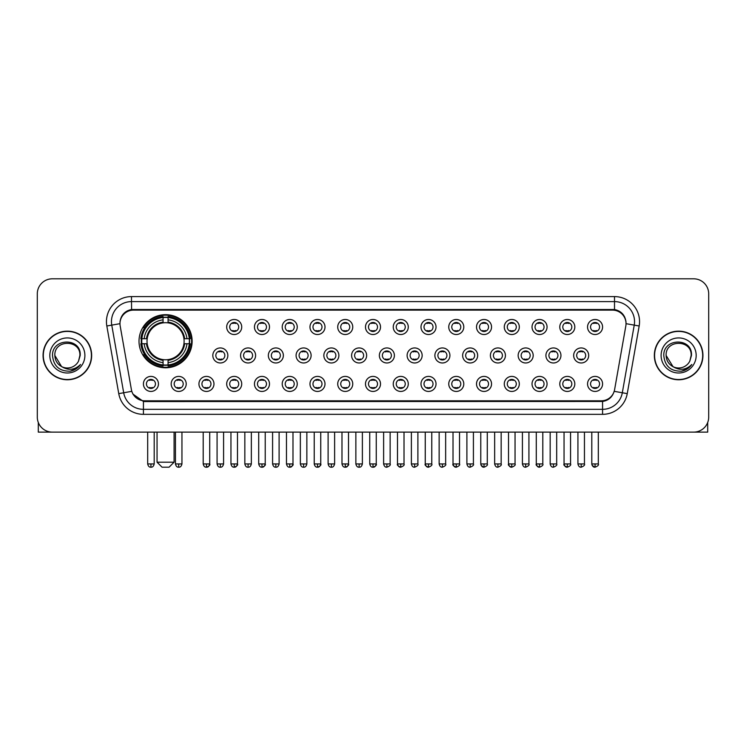 <?xml version="1.0" encoding="UTF-8"?>
<svg xmlns="http://www.w3.org/2000/svg" width="746" height="746" viewBox="0 0 746 746"><rect width="100%" height="100%" fill="white"/><g stroke="black" fill="none" stroke-linecap="round" stroke-linejoin="round"><path stroke-width="1.12" d="M139.008 341.23A26.558 26.558 0 0 0 165.565 367.787A26.558 26.558 0 0 0 192.123 341.23A26.558 26.558 0 0 0 165.565 314.681A26.558 26.558 0 0 0 139.008 341.23M186.211 383.92A7.516 7.516 0 0 1 178.695 391.436A7.516 7.516 0 0 1 171.179 383.92A7.516 7.516 0 0 1 178.695 376.404A7.516 7.516 0 0 1 186.211 383.92M174.182 383.92A4.513 4.513 0 0 0 178.695 388.433A4.513 4.513 0 0 0 183.208 383.92A4.513 4.513 0 0 0 178.695 379.416A4.513 4.513 0 0 0 174.182 383.92M213.971 383.92A7.516 7.516 0 0 1 206.456 391.436A7.516 7.516 0 0 1 198.94 383.92A7.516 7.516 0 0 1 206.456 376.404A7.516 7.516 0 0 1 213.971 383.92M201.942 383.92A4.513 4.513 0 0 0 206.456 388.433A4.513 4.513 0 0 0 210.959 383.92A4.513 4.513 0 0 0 206.456 379.416A4.513 4.513 0 0 0 201.942 383.92M241.723 383.92A7.516 7.516 0 0 1 234.207 391.436A7.516 7.516 0 0 1 226.691 383.92A7.516 7.516 0 0 1 234.207 376.404A7.516 7.516 0 0 1 241.723 383.92M229.703 383.92A4.513 4.513 0 0 0 234.207 388.433A4.513 4.513 0 0 0 238.72 383.92A4.513 4.513 0 0 0 234.207 379.416A4.513 4.513 0 0 0 229.703 383.92M269.483 383.92A7.516 7.516 0 0 1 261.967 391.436A7.516 7.516 0 0 1 254.451 383.92A7.516 7.516 0 0 1 261.967 376.404A7.516 7.516 0 0 1 269.483 383.92M257.463 383.92A4.513 4.513 0 0 0 261.967 388.433A4.513 4.513 0 0 0 266.481 383.92A4.513 4.513 0 0 0 261.967 379.416A4.513 4.513 0 0 0 257.463 383.92M297.244 383.92A7.516 7.516 0 0 1 289.728 391.436A7.516 7.516 0 0 1 282.212 383.92A7.516 7.516 0 0 1 289.728 376.404A7.516 7.516 0 0 1 297.244 383.92M285.214 383.92A4.513 4.513 0 0 0 289.728 388.433A4.513 4.513 0 0 0 294.232 383.92A4.513 4.513 0 0 0 289.728 379.416A4.513 4.513 0 0 0 285.214 383.92M325.004 383.92A7.516 7.516 0 0 1 317.488 391.436A7.516 7.516 0 0 1 309.972 383.92A7.516 7.516 0 0 1 317.488 376.404A7.516 7.516 0 0 1 325.004 383.92M312.975 383.92A4.513 4.513 0 0 0 317.488 388.433A4.513 4.513 0 0 0 321.992 383.92A4.513 4.513 0 0 0 317.488 379.416A4.513 4.513 0 0 0 312.975 383.92M352.755 383.92A7.516 7.516 0 0 1 345.239 391.436A7.516 7.516 0 0 1 337.724 383.92A7.516 7.516 0 0 1 345.239 376.404A7.516 7.516 0 0 1 352.755 383.92M340.736 383.92A4.513 4.513 0 0 0 345.239 388.433A4.513 4.513 0 0 0 349.753 383.92A4.513 4.513 0 0 0 345.239 379.416A4.513 4.513 0 0 0 340.736 383.92M380.516 383.92A7.516 7.516 0 0 1 373 391.436A7.516 7.516 0 0 1 365.484 383.92A7.516 7.516 0 0 1 373 376.404A7.516 7.516 0 0 1 380.516 383.92M368.487 383.92A4.513 4.513 0 0 0 373 388.433A4.513 4.513 0 0 0 377.513 383.92A4.513 4.513 0 0 0 373 379.416A4.513 4.513 0 0 0 368.487 383.92M408.276 383.92A7.516 7.516 0 0 1 400.761 391.436A7.516 7.516 0 0 1 393.245 383.92A7.516 7.516 0 0 1 400.761 376.404A7.516 7.516 0 0 1 408.276 383.92M396.247 383.92A4.513 4.513 0 0 0 400.761 388.433A4.513 4.513 0 0 0 405.264 383.92A4.513 4.513 0 0 0 400.761 379.416A4.513 4.513 0 0 0 396.247 383.92M436.028 383.92A7.516 7.516 0 0 1 428.512 391.436A7.516 7.516 0 0 1 420.996 383.92A7.516 7.516 0 0 1 428.512 376.404A7.516 7.516 0 0 1 436.028 383.92M424.008 383.92A4.513 4.513 0 0 0 428.512 388.433A4.513 4.513 0 0 0 433.025 383.92A4.513 4.513 0 0 0 428.512 379.416A4.513 4.513 0 0 0 424.008 383.92M463.788 383.92A7.516 7.516 0 0 1 456.272 391.436A7.516 7.516 0 0 1 448.756 383.92A7.516 7.516 0 0 1 456.272 376.404A7.516 7.516 0 0 1 463.788 383.92M451.768 383.92A4.513 4.513 0 0 0 456.272 388.433A4.513 4.513 0 0 0 460.786 383.92A4.513 4.513 0 0 0 456.272 379.416A4.513 4.513 0 0 0 451.768 383.92M491.549 383.92A7.516 7.516 0 0 1 484.033 391.436A7.516 7.516 0 0 1 476.517 383.92A7.516 7.516 0 0 1 484.033 376.404A7.516 7.516 0 0 1 491.549 383.92M479.519 383.92A4.513 4.513 0 0 0 484.033 388.433A4.513 4.513 0 0 0 488.537 383.92A4.513 4.513 0 0 0 484.033 379.416A4.513 4.513 0 0 0 479.519 383.92M519.309 383.92A7.516 7.516 0 0 1 511.793 391.436A7.516 7.516 0 0 1 504.277 383.92A7.516 7.516 0 0 1 511.793 376.404A7.516 7.516 0 0 1 519.309 383.92M507.28 383.92A4.513 4.513 0 0 0 511.793 388.433A4.513 4.513 0 0 0 516.297 383.92A4.513 4.513 0 0 0 511.793 379.416A4.513 4.513 0 0 0 507.28 383.92M547.06 383.92A7.516 7.516 0 0 1 539.544 391.436A7.516 7.516 0 0 1 532.029 383.92A7.516 7.516 0 0 1 539.544 376.404A7.516 7.516 0 0 1 547.06 383.92M535.041 383.92A4.513 4.513 0 0 0 539.544 388.433A4.513 4.513 0 0 0 544.058 383.92A4.513 4.513 0 0 0 539.544 379.416A4.513 4.513 0 0 0 535.041 383.92M574.821 383.92A7.516 7.516 0 0 1 567.305 391.436A7.516 7.516 0 0 1 559.789 383.92A7.516 7.516 0 0 1 567.305 376.404A7.516 7.516 0 0 1 574.821 383.92M562.792 383.92A4.513 4.513 0 0 0 567.305 388.433A4.513 4.513 0 0 0 571.818 383.92A4.513 4.513 0 0 0 567.305 379.416A4.513 4.513 0 0 0 562.792 383.92M602.582 383.92A7.516 7.516 0 0 1 595.066 391.436A7.516 7.516 0 0 1 587.55 383.92A7.516 7.516 0 0 1 595.066 376.404A7.516 7.516 0 0 1 602.582 383.92M590.552 383.92A4.513 4.513 0 0 0 595.066 388.433A4.513 4.513 0 0 0 599.57 383.92A4.513 4.513 0 0 0 595.066 379.416A4.513 4.513 0 0 0 590.552 383.92M158.45 383.92A7.516 7.516 0 0 1 150.934 391.436A7.516 7.516 0 0 1 143.419 383.92A7.516 7.516 0 0 1 150.934 376.404A7.516 7.516 0 0 1 158.45 383.92M146.43 383.92A4.513 4.513 0 0 0 150.934 388.433A4.513 4.513 0 0 0 155.448 383.92A4.513 4.513 0 0 0 150.934 379.416A4.513 4.513 0 0 0 146.43 383.92M227.847 355.46A7.516 7.516 0 0 1 220.331 362.976A7.516 7.516 0 0 1 212.815 355.46A7.516 7.516 0 0 1 220.331 347.944A7.516 7.516 0 0 1 227.847 355.46M215.818 355.46A4.513 4.513 0 0 0 220.331 359.973A4.513 4.513 0 0 0 224.844 355.46A4.513 4.513 0 0 0 220.331 350.956A4.513 4.513 0 0 0 215.818 355.46M255.608 355.46A7.516 7.516 0 0 1 248.092 362.976A7.516 7.516 0 0 1 240.576 355.46A7.516 7.516 0 0 1 248.092 347.944A7.516 7.516 0 0 1 255.608 355.46M243.578 355.46A4.513 4.513 0 0 0 248.092 359.973A4.513 4.513 0 0 0 252.596 355.46A4.513 4.513 0 0 0 248.092 350.956A4.513 4.513 0 0 0 243.578 355.46M283.359 355.46A7.516 7.516 0 0 1 275.843 362.976A7.516 7.516 0 0 1 268.336 355.46A7.516 7.516 0 0 1 275.843 347.944A7.516 7.516 0 0 1 283.359 355.46M271.339 355.46A4.513 4.513 0 0 0 275.843 359.973A4.513 4.513 0 0 0 280.356 355.46A4.513 4.513 0 0 0 275.843 350.956A4.513 4.513 0 0 0 271.339 355.46M311.119 355.46A7.516 7.516 0 0 1 303.603 362.976A7.516 7.516 0 0 1 296.087 355.46A7.516 7.516 0 0 1 303.603 347.944A7.516 7.516 0 0 1 311.119 355.46M299.099 355.46A4.513 4.513 0 0 0 303.603 359.973A4.513 4.513 0 0 0 308.117 355.46A4.513 4.513 0 0 0 303.603 350.956A4.513 4.513 0 0 0 299.099 355.46M338.88 355.46A7.516 7.516 0 0 1 331.364 362.976A7.516 7.516 0 0 1 323.848 355.46A7.516 7.516 0 0 1 331.364 347.944A7.516 7.516 0 0 1 338.88 355.46M326.851 355.46A4.513 4.513 0 0 0 331.364 359.973A4.513 4.513 0 0 0 335.877 355.46A4.513 4.513 0 0 0 331.364 350.956A4.513 4.513 0 0 0 326.851 355.46M366.64 355.46A7.516 7.516 0 0 1 359.124 362.976A7.516 7.516 0 0 1 351.608 355.46A7.516 7.516 0 0 1 359.124 347.944A7.516 7.516 0 0 1 366.64 355.46M354.611 355.46A4.513 4.513 0 0 0 359.124 359.973A4.513 4.513 0 0 0 363.628 355.46A4.513 4.513 0 0 0 359.124 350.956A4.513 4.513 0 0 0 354.611 355.46M394.392 355.46A7.516 7.516 0 0 1 386.876 362.976A7.516 7.516 0 0 1 379.36 355.46A7.516 7.516 0 0 1 386.876 347.944A7.516 7.516 0 0 1 394.392 355.46M382.372 355.46A4.513 4.513 0 0 0 386.876 359.973A4.513 4.513 0 0 0 391.389 355.46A4.513 4.513 0 0 0 386.876 350.956A4.513 4.513 0 0 0 382.372 355.46M422.152 355.46A7.516 7.516 0 0 1 414.636 362.976A7.516 7.516 0 0 1 407.12 355.46A7.516 7.516 0 0 1 414.636 347.944A7.516 7.516 0 0 1 422.152 355.46M410.123 355.46A4.513 4.513 0 0 0 414.636 359.973A4.513 4.513 0 0 0 419.149 355.46A4.513 4.513 0 0 0 414.636 350.956A4.513 4.513 0 0 0 410.123 355.46M449.913 355.46A7.516 7.516 0 0 1 442.397 362.976A7.516 7.516 0 0 1 434.881 355.46A7.516 7.516 0 0 1 442.397 347.944A7.516 7.516 0 0 1 449.913 355.46M437.883 355.46A4.513 4.513 0 0 0 442.397 359.973A4.513 4.513 0 0 0 446.901 355.46A4.513 4.513 0 0 0 442.397 350.956A4.513 4.513 0 0 0 437.883 355.46M477.664 355.46A7.516 7.516 0 0 1 470.157 362.976A7.516 7.516 0 0 1 462.641 355.46A7.516 7.516 0 0 1 470.157 347.944A7.516 7.516 0 0 1 477.664 355.46M465.644 355.46A4.513 4.513 0 0 0 470.157 359.973A4.513 4.513 0 0 0 474.661 355.46A4.513 4.513 0 0 0 470.157 350.956A4.513 4.513 0 0 0 465.644 355.46M505.424 355.46A7.516 7.516 0 0 1 497.908 362.976A7.516 7.516 0 0 1 490.392 355.46A7.516 7.516 0 0 1 497.908 347.944A7.516 7.516 0 0 1 505.424 355.46M493.404 355.46A4.513 4.513 0 0 0 497.908 359.973A4.513 4.513 0 0 0 502.422 355.46A4.513 4.513 0 0 0 497.908 350.956A4.513 4.513 0 0 0 493.404 355.46M533.185 355.46A7.516 7.516 0 0 1 525.669 362.976A7.516 7.516 0 0 1 518.153 355.46A7.516 7.516 0 0 1 525.669 347.944A7.516 7.516 0 0 1 533.185 355.46M521.156 355.46A4.513 4.513 0 0 0 525.669 359.973A4.513 4.513 0 0 0 530.182 355.46A4.513 4.513 0 0 0 525.669 350.956A4.513 4.513 0 0 0 521.156 355.46M560.945 355.46A7.516 7.516 0 0 1 553.429 362.976A7.516 7.516 0 0 1 545.913 355.46A7.516 7.516 0 0 1 553.429 347.944A7.516 7.516 0 0 1 560.945 355.46M548.916 355.46A4.513 4.513 0 0 0 553.429 359.973A4.513 4.513 0 0 0 557.933 355.46A4.513 4.513 0 0 0 553.429 350.956A4.513 4.513 0 0 0 548.916 355.46M588.697 355.46A7.516 7.516 0 0 1 581.181 362.976A7.516 7.516 0 0 1 573.665 355.46A7.516 7.516 0 0 1 581.181 347.944A7.516 7.516 0 0 1 588.697 355.46M576.677 355.46A4.513 4.513 0 0 0 581.181 359.973A4.513 4.513 0 0 0 585.694 355.46A4.513 4.513 0 0 0 581.181 350.956A4.513 4.513 0 0 0 576.677 355.46M241.723 327A7.516 7.516 0 0 1 234.207 334.516A7.516 7.516 0 0 1 226.691 327A7.516 7.516 0 0 1 234.207 319.484A7.516 7.516 0 0 1 241.723 327M229.703 327A4.513 4.513 0 0 0 234.207 331.513A4.513 4.513 0 0 0 238.72 327A4.513 4.513 0 0 0 234.207 322.496A4.513 4.513 0 0 0 229.703 327M269.483 327A7.516 7.516 0 0 1 261.967 334.516A7.516 7.516 0 0 1 254.451 327A7.516 7.516 0 0 1 261.967 319.484A7.516 7.516 0 0 1 269.483 327M257.463 327A4.513 4.513 0 0 0 261.967 331.513A4.513 4.513 0 0 0 266.481 327A4.513 4.513 0 0 0 261.967 322.496A4.513 4.513 0 0 0 257.463 327M297.244 327A7.516 7.516 0 0 1 289.728 334.516A7.516 7.516 0 0 1 282.212 327A7.516 7.516 0 0 1 289.728 319.484A7.516 7.516 0 0 1 297.244 327M285.214 327A4.513 4.513 0 0 0 289.728 331.513A4.513 4.513 0 0 0 294.232 327A4.513 4.513 0 0 0 289.728 322.496A4.513 4.513 0 0 0 285.214 327M325.004 327A7.516 7.516 0 0 1 317.488 334.516A7.516 7.516 0 0 1 309.972 327A7.516 7.516 0 0 1 317.488 319.484A7.516 7.516 0 0 1 325.004 327M312.975 327A4.513 4.513 0 0 0 317.488 331.513A4.513 4.513 0 0 0 321.992 327A4.513 4.513 0 0 0 317.488 322.496A4.513 4.513 0 0 0 312.975 327M352.755 327A7.516 7.516 0 0 1 345.239 334.516A7.516 7.516 0 0 1 337.724 327A7.516 7.516 0 0 1 345.239 319.484A7.516 7.516 0 0 1 352.755 327M340.736 327A4.513 4.513 0 0 0 345.239 331.513A4.513 4.513 0 0 0 349.753 327A4.513 4.513 0 0 0 345.239 322.496A4.513 4.513 0 0 0 340.736 327M380.516 327A7.516 7.516 0 0 1 373 334.516A7.516 7.516 0 0 1 365.484 327A7.516 7.516 0 0 1 373 319.484A7.516 7.516 0 0 1 380.516 327M368.487 327A4.513 4.513 0 0 0 373 331.513A4.513 4.513 0 0 0 377.513 327A4.513 4.513 0 0 0 373 322.496A4.513 4.513 0 0 0 368.487 327M408.276 327A7.516 7.516 0 0 1 400.761 334.516A7.516 7.516 0 0 1 393.245 327A7.516 7.516 0 0 1 400.761 319.484A7.516 7.516 0 0 1 408.276 327M396.247 327A4.513 4.513 0 0 0 400.761 331.513A4.513 4.513 0 0 0 405.264 327A4.513 4.513 0 0 0 400.761 322.496A4.513 4.513 0 0 0 396.247 327M436.028 327A7.516 7.516 0 0 1 428.512 334.516A7.516 7.516 0 0 1 420.996 327A7.516 7.516 0 0 1 428.512 319.484A7.516 7.516 0 0 1 436.028 327M424.008 327A4.513 4.513 0 0 0 428.512 331.513A4.513 4.513 0 0 0 433.025 327A4.513 4.513 0 0 0 428.512 322.496A4.513 4.513 0 0 0 424.008 327M463.788 327A7.516 7.516 0 0 1 456.272 334.516A7.516 7.516 0 0 1 448.756 327A7.516 7.516 0 0 1 456.272 319.484A7.516 7.516 0 0 1 463.788 327M451.768 327A4.513 4.513 0 0 0 456.272 331.513A4.513 4.513 0 0 0 460.786 327A4.513 4.513 0 0 0 456.272 322.496A4.513 4.513 0 0 0 451.768 327M491.549 327A7.516 7.516 0 0 1 484.033 334.516A7.516 7.516 0 0 1 476.517 327A7.516 7.516 0 0 1 484.033 319.484A7.516 7.516 0 0 1 491.549 327M479.519 327A4.513 4.513 0 0 0 484.033 331.513A4.513 4.513 0 0 0 488.537 327A4.513 4.513 0 0 0 484.033 322.496A4.513 4.513 0 0 0 479.519 327M519.309 327A7.516 7.516 0 0 1 511.793 334.516A7.516 7.516 0 0 1 504.277 327A7.516 7.516 0 0 1 511.793 319.484A7.516 7.516 0 0 1 519.309 327M507.28 327A4.513 4.513 0 0 0 511.793 331.513A4.513 4.513 0 0 0 516.297 327A4.513 4.513 0 0 0 511.793 322.496A4.513 4.513 0 0 0 507.28 327M547.06 327A7.516 7.516 0 0 1 539.544 334.516A7.516 7.516 0 0 1 532.029 327A7.516 7.516 0 0 1 539.544 319.484A7.516 7.516 0 0 1 547.06 327M535.041 327A4.513 4.513 0 0 0 539.544 331.513A4.513 4.513 0 0 0 544.058 327A4.513 4.513 0 0 0 539.544 322.496A4.513 4.513 0 0 0 535.041 327M574.821 327A7.516 7.516 0 0 1 567.305 334.516A7.516 7.516 0 0 1 559.789 327A7.516 7.516 0 0 1 567.305 319.484A7.516 7.516 0 0 1 574.821 327M562.792 327A4.513 4.513 0 0 0 567.305 331.513A4.513 4.513 0 0 0 571.818 327A4.513 4.513 0 0 0 567.305 322.496A4.513 4.513 0 0 0 562.792 327M602.582 327A7.516 7.516 0 0 1 595.066 334.516A7.516 7.516 0 0 1 587.55 327A7.516 7.516 0 0 1 595.066 319.484A7.516 7.516 0 0 1 602.582 327M590.552 327A4.513 4.513 0 0 0 595.066 331.513A4.513 4.513 0 0 0 599.57 327A4.513 4.513 0 0 0 595.066 322.496A4.513 4.513 0 0 0 590.552 327M120.181 325.993A13.531 13.531 0 0 1 133.497 310.122L612.503 310.122A13.531 13.531 0 0 1 625.819 325.993L614.601 389.626A13.531 13.531 0 0 1 601.276 400.807L144.724 400.807A13.531 13.531 0 0 1 131.399 389.626L120.181 325.993M141.395 343.738A24.301 24.301 0 0 1 141.395 338.731M43.063 355.46A24.301 24.301 0 0 0 67.364 379.761A24.301 24.301 0 0 0 91.665 355.46A24.301 24.301 0 0 0 67.364 331.159A24.301 24.301 0 0 0 43.063 355.46M654.335 355.46A24.301 24.301 0 0 0 678.636 379.761A24.301 24.301 0 0 0 702.937 355.46A24.301 24.301 0 0 0 678.636 331.159A24.301 24.301 0 0 0 654.335 355.46M120.031 321.647L119.994 323.671L120.031 321.647C121.076 314.98 124.899 310.942 131.492 309.515L614.508 309.515C621.092 310.933 624.915 314.971 625.969 321.647L626.006 323.671M131.492 296.591L614.508 296.591A25.056 25.056 0 0 1 639.173 325.993L627.246 393.636A25.056 25.056 0 0 1 602.572 414.338L143.428 414.338A25.056 25.056 0 0 1 118.754 393.636L106.827 325.993A25.056 25.056 0 0 1 131.492 296.591L131.492 301.598L614.508 301.598A20.039 20.039 0 0 1 634.24 325.125L622.313 392.76A20.039 20.039 0 0 1 602.572 409.33L143.428 409.33A20.039 20.039 0 0 1 123.687 392.76L111.76 325.125A20.039 20.039 0 0 1 131.492 301.598L131.604 309.497M123.64 313.628L127.24 310.905M127.361 310.84L130.858 309.627M602.572 414.338L602.572 401.469C608.531 400.481 612.382 397.096 614.135 391.324C612.391 397.096 608.54 400.471 602.572 401.469L144.985 401.562L143.428 401.469L132.872 394.047M624.672 317.003L625.969 321.647M708.7 293.831A15.032 15.032 0 0 0 693.668 278.808L52.332 278.808A15.032 15.032 0 0 0 37.3 293.831L37.3 417.089A15.032 15.032 0 0 0 52.332 432.12L693.668 432.12A15.032 15.032 0 0 0 708.7 417.089L708.7 293.831L708.7 417.089M614.191 391.333L622.313 392.76L634.24 325.125L639.173 325.993M37.3 293.831L37.3 417.089M693.668 278.808L52.332 278.808M52.332 432.12L693.668 432.12M91.413 355.46A24.049 24.049 0 0 0 67.364 331.41A24.049 24.049 0 0 0 43.315 355.46A24.049 24.049 0 0 0 67.364 379.518A24.049 24.049 0 0 0 91.413 355.46M61.564 366.566L54.84 355.46C54.066 339.309 80.652 339.309 79.887 355.46L78.517 361.167L80.195 355.46C81.435 337.379 51.968 337.817 52.518 355.46C53.516 366.118 59.391 371.359 70.133 371.191C74.516 370.352 77.985 368.114 80.54 364.477C74.768 370.035 68.492 370.762 61.741 366.659A12.523 12.523 0 0 0 78.517 361.167L79.887 355.637M61.741 366.659C57.358 364.244 55.055 360.514 54.84 355.46M49.823 355.46A17.54 17.54 0 0 0 67.364 373A17.54 17.54 0 0 0 84.895 355.46A17.54 17.54 0 0 0 67.364 337.929A17.54 17.54 0 0 0 49.823 355.46M80.512 364.533L76.064 368.85M75.961 368.916L70.217 371.182M38.298 422.488L38.298 432.12L96.421 432.12M702.685 355.46A24.049 24.049 0 0 0 678.636 331.41A24.049 24.049 0 0 0 654.587 355.46A24.049 24.049 0 0 0 678.636 379.518A24.049 24.049 0 0 0 702.685 355.46M691.16 355.637L689.789 361.167L691.467 355.46C692.708 337.379 663.241 337.817 663.791 355.46C664.789 366.118 670.663 371.359 681.415 371.191C685.788 370.352 689.257 368.114 691.822 364.477C686.04 370.035 679.774 370.762 673.013 366.659L666.113 355.46C665.348 339.309 691.934 339.309 691.16 355.46L689.789 361.167A12.523 12.523 0 0 1 673.013 366.659C668.64 364.244 666.337 360.514 666.113 355.46M661.105 355.46A17.54 17.54 0 0 0 678.636 373A17.54 17.54 0 0 0 696.177 355.46A17.54 17.54 0 0 0 678.636 337.929A17.54 17.54 0 0 0 661.105 355.46M691.784 364.533L687.346 368.85M687.243 368.916L681.49 371.182M169.072 467.192L162.059 467.192L157.052 462.184L174.088 462.184L169.072 467.192M168.074 364.953L168.074 365.96A24.851 24.851 0 0 0 190.295 343.738L189.288 343.738A23.853 23.853 0 0 1 168.074 364.953L168.074 362.631A21.541 21.541 0 0 0 186.966 343.738L183.936 343.738A18.538 18.538 0 0 0 168.074 322.869L168.074 317.516A23.853 23.853 0 0 1 189.288 338.731L190.295 338.731A24.851 24.851 0 0 0 168.074 316.509L168.074 317.516M141.852 343.738L140.845 343.738A24.851 24.851 0 0 0 163.066 365.96L163.066 364.953A23.853 23.853 0 0 1 141.852 343.738L144.165 343.738A21.541 21.541 0 0 0 163.066 362.631L163.066 359.6A18.538 18.538 0 0 0 183.936 343.738L184.672 343.738A19.275 19.275 0 0 1 168.074 360.346L168.074 362.631M163.066 317.516L163.066 316.509A24.851 24.851 0 0 0 140.845 338.731L141.852 338.731A23.853 23.853 0 0 1 163.066 317.516L163.066 319.838A21.541 21.541 0 0 0 144.165 338.731L147.195 338.731A18.538 18.538 0 0 0 163.066 359.6L163.066 360.346A19.275 19.275 0 0 1 146.458 343.738L144.165 343.738M141.899 343.738A23.797 23.797 0 0 1 141.899 338.731M168.074 317.563A23.797 23.797 0 0 0 163.066 317.563M189.232 338.731A23.797 23.797 0 0 1 189.232 343.738M189.288 338.731L186.966 338.731A21.541 21.541 0 0 0 168.074 319.838M186.966 343.738L189.288 343.738M163.066 362.631L163.066 364.953M183.936 338.731L186.966 338.731M183.936 343.738A18.538 18.538 0 0 1 168.074 359.6L168.074 360.346M163.066 359.6A18.538 18.538 0 0 1 147.195 343.738L146.458 343.738M168.074 364.897A23.797 23.797 0 0 1 163.066 364.897M144.165 338.731L141.852 338.731M163.066 322.832L163.066 319.838M168.074 322.869A18.538 18.538 0 0 0 147.195 338.731L146.458 338.731A19.275 19.275 0 0 1 163.066 322.123M168.074 322.832L168.074 322.123A19.275 19.275 0 0 1 184.672 338.731M144.724 327.708L143.297 327.708A26.054 26.054 0 0 1 191.619 341.23A26.054 26.054 0 0 1 143.297 354.76L144.724 354.76M232.705 331.252L232.705 330.543A3.842 3.842 0 0 0 235.717 330.543L235.717 331.252M235.717 322.757L235.717 323.466A3.842 3.842 0 0 0 232.705 323.466L232.705 322.757M260.466 331.252L260.466 330.543A3.842 3.842 0 0 0 263.469 330.543L263.469 331.252M263.469 322.757L263.469 323.466A3.842 3.842 0 0 0 260.466 323.466L260.466 322.757M288.226 331.252L288.226 330.543A3.842 3.842 0 0 0 291.229 330.543L291.229 331.252M291.229 322.757L291.229 323.466A3.842 3.842 0 0 0 288.226 323.466L288.226 322.757M315.978 331.252L315.978 330.543A3.842 3.842 0 0 0 318.99 330.543L318.99 331.252M318.99 322.757L318.99 323.466A3.842 3.842 0 0 0 315.978 323.466L315.978 322.757M343.738 331.252L343.738 330.543A3.842 3.842 0 0 0 346.741 330.543L346.741 331.252M346.741 322.757L346.741 323.466A3.842 3.842 0 0 0 343.738 323.466L343.738 322.757M371.499 331.252L371.499 330.543A3.842 3.842 0 0 0 374.501 330.543L374.501 331.252M374.501 322.757L374.501 323.466A3.842 3.842 0 0 0 371.499 323.466L371.499 322.757M399.259 331.252L399.259 330.543A3.842 3.842 0 0 0 402.262 330.543L402.262 331.252M402.262 322.757L402.262 323.466A3.842 3.842 0 0 0 399.259 323.466L399.259 322.757M427.01 331.252L427.01 330.543A3.842 3.842 0 0 0 430.022 330.543L430.022 331.252M430.022 322.757L430.022 323.466A3.842 3.842 0 0 0 427.01 323.466L427.01 322.757M454.771 331.252L454.771 330.543A3.842 3.842 0 0 0 457.774 330.543L457.774 331.252M457.774 322.757L457.774 323.466A3.842 3.842 0 0 0 454.771 323.466L454.771 322.757M482.531 331.252L482.531 330.543A3.842 3.842 0 0 0 485.534 330.543L485.534 331.252M485.534 322.757L485.534 323.466A3.842 3.842 0 0 0 482.531 323.466L482.531 322.757M510.283 331.252L510.283 330.543A3.842 3.842 0 0 0 513.295 330.543L513.295 331.252M513.295 322.757L513.295 323.466A3.842 3.842 0 0 0 510.283 323.466L510.283 322.757M538.043 331.252L538.043 330.543A3.842 3.842 0 0 0 541.046 330.543L541.046 331.252M541.046 322.757L541.046 323.466A3.842 3.842 0 0 0 538.043 323.466L538.043 322.757M565.804 331.252L565.804 330.543A3.842 3.842 0 0 0 568.806 330.543L568.806 331.252M568.806 322.757L568.806 323.466A3.842 3.842 0 0 0 565.804 323.466L565.804 322.757M593.564 331.252L593.564 330.543A3.842 3.842 0 0 0 596.567 330.543L596.567 331.252M596.567 322.757L596.567 323.466A3.842 3.842 0 0 0 593.564 323.466L593.564 322.757M218.83 359.712L218.83 359.003A3.842 3.842 0 0 0 221.832 359.003L221.832 359.712M221.832 351.207L221.832 351.925A3.842 3.842 0 0 0 218.83 351.925L218.83 351.207M246.59 359.712L246.59 359.003A3.842 3.842 0 0 0 249.593 359.003L249.593 359.712M249.593 351.207L249.593 351.925A3.842 3.842 0 0 0 246.59 351.925L246.59 351.207M274.341 359.712L274.341 359.003A3.842 3.842 0 0 0 277.353 359.003L277.353 359.712M277.353 351.207L277.353 351.925A3.842 3.842 0 0 0 274.341 351.925L274.341 351.207M302.102 359.712L302.102 359.003A3.842 3.842 0 0 0 305.105 359.003L305.105 359.712M305.105 351.207L305.105 351.925A3.842 3.842 0 0 0 302.102 351.925L302.102 351.207M329.863 359.712L329.863 359.003A3.842 3.842 0 0 0 332.865 359.003L332.865 359.712M332.865 351.207L332.865 351.925A3.842 3.842 0 0 0 329.863 351.925L329.863 351.207M357.614 359.712L357.614 359.003A3.842 3.842 0 0 0 360.626 359.003L360.626 359.712M360.626 351.207L360.626 351.925A3.842 3.842 0 0 0 357.614 351.925L357.614 351.207M385.374 359.712L385.374 359.003A3.842 3.842 0 0 0 388.386 359.003L388.386 359.712M388.386 351.207L388.386 351.925A3.842 3.842 0 0 0 385.374 351.925L385.374 351.207M413.135 359.712L413.135 359.003A3.842 3.842 0 0 0 416.137 359.003L416.137 359.712M416.137 351.207L416.137 351.925A3.842 3.842 0 0 0 413.135 351.925L413.135 351.207M440.895 359.712L440.895 359.003A3.842 3.842 0 0 0 443.898 359.003L443.898 359.712M443.898 351.207L443.898 351.925A3.842 3.842 0 0 0 440.895 351.925L440.895 351.207M468.647 359.712L468.647 359.003A3.842 3.842 0 0 0 471.659 359.003L471.659 359.712M471.659 351.207L471.659 351.925A3.842 3.842 0 0 0 468.647 351.925L468.647 351.207M496.407 359.712L496.407 359.003A3.842 3.842 0 0 0 499.41 359.003L499.41 359.712M499.41 351.207L499.41 351.925A3.842 3.842 0 0 0 496.407 351.925L496.407 351.207M524.168 359.712L524.168 359.003A3.842 3.842 0 0 0 527.17 359.003L527.17 359.712M527.17 351.207L527.17 351.925A3.842 3.842 0 0 0 524.168 351.925L524.168 351.207M551.919 359.712L551.919 359.003A3.842 3.842 0 0 0 554.931 359.003L554.931 359.712M554.931 351.207L554.931 351.925A3.842 3.842 0 0 0 551.919 351.925L551.919 351.207M579.679 359.712L579.679 359.003A3.842 3.842 0 0 0 582.691 359.003L582.691 359.712M582.691 351.207L582.691 351.925A3.842 3.842 0 0 0 579.679 351.925L579.679 351.207M149.433 388.172L149.433 387.463A3.842 3.842 0 0 0 152.436 387.463L152.436 388.172M152.436 379.667L152.436 380.385A3.842 3.842 0 0 0 149.433 380.385L149.433 379.667M707.702 422.488L707.702 432.12L649.58 432.12M177.194 388.172L177.194 387.463A3.842 3.842 0 0 0 180.196 387.463L180.196 388.172M180.196 379.667L180.196 380.385A3.842 3.842 0 0 0 177.194 380.385L177.194 379.667M204.954 388.172L204.954 387.463A3.842 3.842 0 0 0 207.957 387.463L207.957 388.172M207.957 379.667L207.957 380.385A3.842 3.842 0 0 0 204.954 380.385L204.954 379.667M232.705 388.172L232.705 387.463A3.842 3.842 0 0 0 235.717 387.463L235.717 388.172M235.717 379.667L235.717 380.385A3.842 3.842 0 0 0 232.705 380.385L232.705 379.667M260.466 388.172L260.466 387.463A3.842 3.842 0 0 0 263.469 387.463L263.469 388.172M263.469 379.667L263.469 380.385A3.842 3.842 0 0 0 260.466 380.385L260.466 379.667M288.226 388.172L288.226 387.463A3.842 3.842 0 0 0 291.229 387.463L291.229 388.172M291.229 379.667L291.229 380.385A3.842 3.842 0 0 0 288.226 380.385L288.226 379.667M315.978 388.172L315.978 387.463A3.842 3.842 0 0 0 318.99 387.463L318.99 388.172M318.99 379.667L318.99 380.385A3.842 3.842 0 0 0 315.978 380.385L315.978 379.667M343.738 388.172L343.738 387.463A3.842 3.842 0 0 0 346.741 387.463L346.741 388.172M346.741 379.667L346.741 380.385A3.842 3.842 0 0 0 343.738 380.385L343.738 379.667M371.499 388.172L371.499 387.463A3.842 3.842 0 0 0 374.501 387.463L374.501 388.172M374.501 379.667L374.501 380.385A3.842 3.842 0 0 0 371.499 380.385L371.499 379.667M399.259 388.172L399.259 387.463A3.842 3.842 0 0 0 402.262 387.463L402.262 388.172M402.262 379.667L402.262 380.385A3.842 3.842 0 0 0 399.259 380.385L399.259 379.667M427.01 388.172L427.01 387.463A3.842 3.842 0 0 0 430.022 387.463L430.022 388.172M430.022 379.667L430.022 380.385A3.842 3.842 0 0 0 427.01 380.385L427.01 379.667M454.771 388.172L454.771 387.463A3.842 3.842 0 0 0 457.774 387.463L457.774 388.172M457.774 379.667L457.774 380.385A3.842 3.842 0 0 0 454.771 380.385L454.771 379.667M482.531 388.172L482.531 387.463A3.842 3.842 0 0 0 485.534 387.463L485.534 388.172M485.534 379.667L485.534 380.385A3.842 3.842 0 0 0 482.531 380.385L482.531 379.667M510.283 388.172L510.283 387.463A3.842 3.842 0 0 0 513.295 387.463L513.295 388.172M513.295 379.667L513.295 380.385A3.842 3.842 0 0 0 510.283 380.385L510.283 379.667M538.043 388.172L538.043 387.463A3.842 3.842 0 0 0 541.046 387.463L541.046 388.172M541.046 379.667L541.046 380.385A3.842 3.842 0 0 0 538.043 380.385L538.043 379.667M565.804 388.172L565.804 387.463A3.842 3.842 0 0 0 568.806 387.463L568.806 388.172M568.806 379.667L568.806 380.385A3.842 3.842 0 0 0 565.804 380.385L565.804 379.667M593.564 388.172L593.564 387.463A3.842 3.842 0 0 0 596.567 387.463L596.567 388.172M596.567 379.667L596.567 380.385A3.842 3.842 0 0 0 593.564 380.385L593.564 379.667M614.508 296.591L614.508 309.515M106.827 325.993L111.76 325.125A20.039 20.039 0 0 1 111.452 321.647M111.76 325.125L119.975 323.671M143.428 414.338L143.428 401.469M118.754 393.636L131.809 391.333M626.025 323.671L634.24 325.125M622.313 392.76L627.246 393.636M163.066 365.13A24.021 24.021 0 0 0 168.074 365.13M189.456 343.738A24.021 24.021 0 0 0 189.456 338.731M168.074 317.339A24.021 24.021 0 0 0 163.066 317.339M220.331 463.937L217.077 463.937C217.645 466.259 218.727 467.35 220.331 467.192L220.331 463.937L223.586 463.937L223.586 432.12M248.092 463.937L244.837 463.937C245.397 466.259 246.488 467.35 248.092 467.192L248.092 463.937L251.346 463.937L251.346 432.12M275.843 463.937L272.588 463.937C273.157 466.259 274.248 467.35 275.843 467.192L275.843 463.937L279.107 463.937L279.107 432.12M303.603 463.937L300.349 463.937C300.918 466.259 301.999 467.35 303.603 467.192L303.603 463.937L306.858 463.937L306.858 432.12M331.364 463.937L328.109 463.937C328.678 466.259 329.76 467.35 331.364 467.192L331.364 463.937L334.618 463.937L334.618 432.12M359.124 463.937L355.861 463.937C356.429 466.259 357.52 467.35 359.124 467.192L359.124 463.937L362.379 463.937L362.379 432.12M386.876 463.937L383.621 463.937C384.19 466.259 385.272 467.35 386.876 467.192L386.876 463.937L390.139 463.937L390.139 432.12M414.636 463.937L411.382 463.937C411.951 466.259 413.032 467.35 414.636 467.192L414.636 463.937L417.891 463.937L417.891 432.12M442.397 463.937L439.142 463.937C439.702 466.259 440.793 467.35 442.397 467.192L442.397 463.937L445.651 463.937L445.651 432.12M470.157 463.937L466.893 463.937C467.462 466.259 468.553 467.35 470.157 467.192L470.157 463.937L473.412 463.937L473.412 432.12M497.908 463.937L494.654 463.937C495.223 466.259 496.304 467.35 497.908 467.192L497.908 463.937L501.163 463.937L501.163 432.12M525.669 463.937L522.414 463.937C522.983 466.259 524.065 467.35 525.669 467.192L525.669 463.937L528.923 463.937L528.923 432.12M553.429 463.937L550.166 463.937C550.735 466.259 551.826 467.35 553.429 467.192L553.429 463.937L556.684 463.937L556.684 432.12M581.181 463.937L577.926 463.937C578.495 466.259 579.577 467.35 581.181 467.192L581.181 463.937L584.444 463.937L584.444 432.12M150.934 463.937L147.68 463.937C148.249 466.259 149.331 467.35 150.934 467.192L150.934 463.937L154.198 463.937L154.198 432.12M178.695 463.937L175.441 463.937C176.009 466.259 177.091 467.35 178.695 467.192L178.695 463.937L181.949 463.937L181.949 432.12M206.456 463.937L203.192 463.937C203.761 466.259 204.852 467.35 206.456 467.192L206.456 463.937L209.71 463.937C210.372 464.982 209.281 466.064 206.456 467.192C208.059 467.35 209.141 466.259 209.71 463.937L209.71 432.12M234.207 463.937L230.952 463.937C231.521 466.259 232.612 467.35 234.207 467.192L234.207 463.937L237.47 463.937C238.133 464.982 237.041 466.064 234.207 467.192C235.811 467.35 236.902 466.259 237.47 463.937L237.47 432.12M261.967 463.937L258.713 463.937C259.282 466.259 260.363 467.35 261.967 467.192L261.967 463.937L265.222 463.937C265.884 464.982 264.802 466.064 261.967 467.192C263.571 467.35 264.653 466.259 265.222 463.937L265.222 432.12M289.728 463.937L286.473 463.937C287.042 466.259 288.124 467.35 289.728 467.192L289.728 463.937L292.982 463.937C293.644 464.982 292.563 466.064 289.728 467.192C291.332 467.35 292.413 466.259 292.982 463.937L292.982 432.12M317.488 463.937L314.225 463.937C314.793 466.259 315.884 467.35 317.488 467.192L317.488 463.937L320.743 463.937C321.405 464.982 320.314 466.064 317.488 467.192C319.083 467.35 320.174 466.259 320.743 463.937L320.743 432.12M345.239 463.937L341.985 463.937C342.554 466.259 343.636 467.35 345.239 467.192L345.239 463.937L348.503 463.937C349.156 464.982 348.074 466.064 345.239 467.192C346.843 467.35 347.934 466.259 348.503 463.937L348.503 432.12M373 463.937L369.746 463.937L369.746 432.12L369.746 463.937C370.314 466.259 371.396 467.35 373 467.192L373 463.937L376.254 463.937C376.916 464.982 375.835 466.064 373 467.192C374.604 467.35 375.686 466.259 376.254 463.937L376.254 432.12M400.761 463.937L397.497 463.937C396.844 464.982 397.926 466.064 400.761 467.192L400.761 463.937L404.015 463.937L404.015 432.12M428.512 463.937L425.257 463.937C424.595 464.982 425.686 466.064 428.512 467.192L428.512 463.937L431.775 463.937L431.775 432.12M456.272 463.937L453.018 463.937C452.356 464.982 453.437 466.064 456.272 467.192L456.272 463.937L459.527 463.937L459.527 432.12M480.778 432.12L480.778 463.937C481.347 466.259 482.429 467.35 484.033 467.192L484.033 463.937L480.778 463.937L480.806 464.422M484.033 467.192C486.868 466.064 487.949 464.982 487.287 463.937L487.287 432.12L487.287 463.937L484.033 463.937M511.793 463.937L508.53 463.937C507.867 464.982 508.958 466.064 511.793 467.192L511.793 463.937L515.048 463.937L515.048 432.12M539.544 463.937L536.29 463.937C535.628 464.982 536.719 466.064 539.544 467.192L539.544 463.937L542.808 463.937L542.808 432.12M567.305 463.937L564.051 463.937C563.389 464.982 564.47 466.064 567.305 467.192L567.305 463.937L570.559 463.937L570.559 432.12M591.802 432.12L591.802 463.937C592.371 466.259 593.462 467.35 595.066 467.192L595.066 463.937L591.802 463.937L591.839 464.422M598.32 432.12L598.32 463.937L595.066 463.937M174.088 432.12L174.088 462.184M157.052 432.12L157.052 462.184M397.497 463.937L397.497 432.12L397.497 463.937C398.066 466.259 399.157 467.35 400.761 467.192C403.586 466.064 404.677 464.982 404.015 463.937M425.257 463.937L425.257 432.12L425.257 463.937C425.826 466.259 426.917 467.35 428.512 467.192C431.347 466.064 432.438 464.982 431.775 463.937M481.002 465.131L483.548 467.164M564.051 463.937L564.051 432.12L564.051 463.937C564.619 466.259 565.701 467.35 567.305 467.192C570.14 466.064 571.222 464.982 570.559 463.937M592.035 465.131L594.581 467.164M217.077 463.937L217.077 432.12M223.586 463.937C223.017 466.259 221.935 467.35 220.331 467.192M244.837 463.937L244.837 432.12M251.346 463.937C250.777 466.259 249.696 467.35 248.092 467.192M272.588 463.937L272.588 432.12M279.107 463.937C278.538 466.259 277.447 467.35 275.843 467.192M300.349 463.937L300.349 432.12M306.858 463.937C306.298 466.259 305.207 467.35 303.603 467.192M328.109 463.937L328.109 432.12M334.618 463.937C334.049 466.259 332.968 467.35 331.364 467.192M355.861 463.937L355.861 432.12M362.379 463.937C361.81 466.259 360.728 467.35 359.124 467.192M383.621 463.937L383.621 432.12M390.139 463.937C390.792 464.982 389.71 466.064 386.876 467.192M411.382 463.937L411.382 432.12M417.891 463.937C418.553 464.982 417.471 466.064 414.636 467.192M439.142 463.937L439.142 432.12M445.651 463.937C446.313 464.982 445.222 466.064 442.397 467.192M466.893 463.937L466.893 432.12M473.412 463.937C474.074 464.982 472.983 466.064 470.157 467.192M494.654 463.937L494.654 432.12M501.163 463.937C501.825 464.982 500.743 466.064 497.908 467.192M522.414 463.937L522.414 432.12M528.923 463.937C529.585 464.982 528.504 466.064 525.669 467.192M550.166 463.937L550.166 432.12M556.684 463.937C557.346 464.982 556.255 466.064 553.429 467.192M577.926 463.937L577.926 432.12M584.444 463.937C585.097 464.982 584.015 466.064 581.181 467.192M147.68 463.937L147.68 432.12M154.198 463.937C153.629 466.259 152.538 467.35 150.934 467.192M175.441 463.937L175.441 432.12M181.949 463.937C181.381 466.259 180.299 467.35 178.695 467.192M203.192 463.937L203.192 432.12M230.952 463.937L230.952 432.12M258.713 463.937L258.713 432.12M286.473 463.937L286.473 432.12M314.225 463.937L314.225 432.12M341.985 463.937L341.985 432.12M453.018 432.12L453.018 463.937C453.587 466.259 454.668 467.35 456.272 467.192C459.107 466.064 460.189 464.982 459.527 463.937M508.53 432.12L508.53 463.937C509.098 466.259 510.189 467.35 511.793 467.192C514.619 466.064 515.71 464.982 515.048 463.937M536.29 432.12L536.29 463.937C536.859 466.259 537.941 467.35 539.544 467.192C542.379 466.064 543.461 464.982 542.808 463.937M598.32 463.937C598.982 464.982 597.891 466.064 595.066 467.192"/></g></svg>
